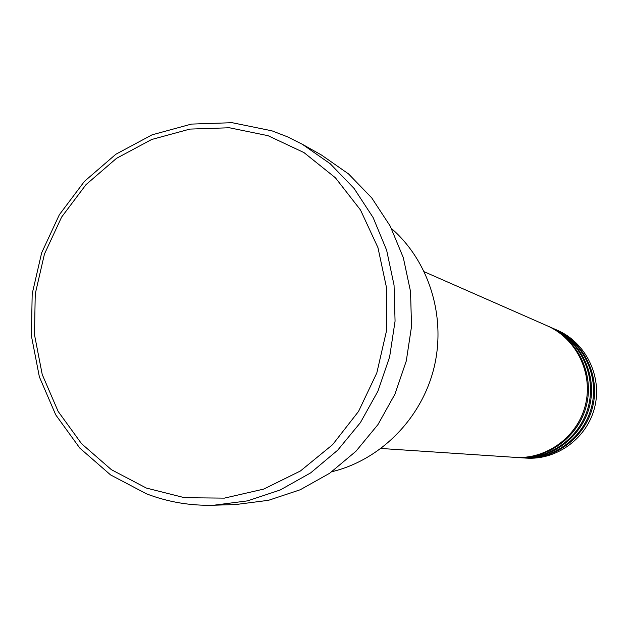 <?xml version="1.0" encoding="UTF-8"?>
<svg xmlns="http://www.w3.org/2000/svg" width="628" height="628" viewBox="0 0 628 628"><rect width="100%" height="100%" fill="white"/><g stroke="black" fill="none" stroke-linecap="round" stroke-linejoin="round"><path stroke-width="0.94" d="M331.882 471.714C380.529 460.018 421.529 418.625 434.003 367.804C446.422 316.967 429.183 261.311 391.44 228.466M146.308 488.035L184.608 497.721L224.408 498.122L263.697 489.102L300.42 470.992L332.62 444.655L358.557 411.395L376.816 372.954L386.385 331.356L386.762 288.833L377.962 247.652L360.496 209.98L335.376 177.755L303.983 152.588L268.015 135.679L229.33 127.759L189.907 129.093L151.693 139.487L116.51 158.334L86.02 184.632L61.623 217.068L44.439 254.081L35.246 293.912L34.485 334.685L42.225 374.492L58.145 411.426L81.554 443.698L111.399 469.689L146.308 488.035M271.932 130.828L287.396 136.786L302.272 144.236L330.147 163.68L354.059 188.408L373.134 217.586L386.644 250.219L394.054 285.159L395.067 321.167L389.627 356.94L377.93 391.173L360.394 422.636L337.676 450.205L310.617 472.908L280.221 489.973L247.589 500.854L213.881 505.218C190.551 505.885 168.1 502.094 146.536 493.851L110.583 474.925L79.842 448.133L55.743 414.88L39.36 376.839L31.4 335.847L32.185 293.865L41.644 252.849L59.338 214.745L84.458 181.343L115.85 154.252L152.078 134.824L191.454 124.093L232.07 122.696L271.932 130.828M515.502 457.388L518.681 457.608C550.175 459.845 581.026 437.096 588.601 405.657C596.412 374.28 579.566 339.842 550.591 327.282L547.679 326.003M516.145 457.435C547.836 459.696 578.883 436.79 586.505 405.146C594.363 373.558 577.415 338.9 548.268 326.262M381.07 448.478L514.866 457.349C546.658 459.618 577.799 436.633 585.445 404.887C593.334 373.197 576.331 338.421 547.09 325.744L424.324 271.798M213.881 505.218L235.845 504.527L268.564 500.288L300.223 489.762L329.7 473.245L355.935 451.273L377.954 424.591L394.941 394.149L406.277 361.014L411.536 326.395L410.531 291.541L403.325 257.708L390.216 226.104L371.697 197.836L348.485 173.87L321.426 154.998L302.272 144.236M523.045 457.89L526.107 458.095C557.02 460.3 587.29 437.983 594.716 407.156C602.378 376.384 585.838 342.605 557.405 330.273L554.595 329.041M523.666 457.938C554.767 460.151 585.233 437.692 592.706 406.661C600.415 375.693 583.773 341.695 555.16 329.292M519.309 457.647L522.433 457.851C553.637 460.073 584.189 437.543 591.686 406.41C599.418 375.34 582.729 341.24 554.029 328.789L551.172 327.541M519.937 457.686C551.337 459.924 582.085 437.245 589.637 405.908C597.416 374.633 580.625 340.313 551.745 327.792"/></g></svg>
